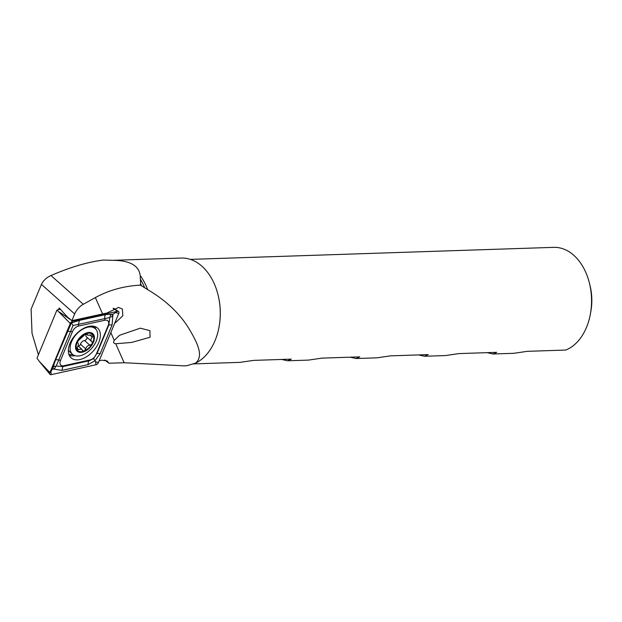 <?xml version="1.0" encoding="UTF-8"?>
<svg xmlns="http://www.w3.org/2000/svg" width="622" height="622" viewBox="0 0 622 622"><rect width="100%" height="100%" fill="white"/><g stroke="black" fill="none" stroke-linecap="round" stroke-linejoin="round"><path stroke-width="0.93" d="M74.663 313.947L41.433 284.402C43.447 280.413 46.634 277.459 50.981 275.53C70.076 267.242 87.477 262.087 103.198 260.066L116.337 260.4C131.071 261.217 139.025 266.263 140.207 275.554L140.642 283.834A54.899 37.934 88.1 0 1 141.536 285.786L140.183 285.148C123.941 286.027 108.998 290.163 95.36 297.573L83.301 304.267C79.383 306.568 76.506 309.795 74.663 313.947L71.88 320.664L107.077 312.975L118.468 307.47L122.347 309.002L122.845 315.743L115.638 322.593M141.536 285.786L147.647 289.634C165.716 300.286 179.431 313.2 188.808 328.369C197.112 342.333 204.179 355.994 195.549 363.131L186.997 365.658L183.824 365.86L124.128 362.735L108.959 363.232L104.768 360.021M115.746 343.748L131.724 342.427L150.065 337.233L149.925 330.671L140.323 328.159L119.525 335.305L114.261 340.389C113.025 342.318 113.515 343.437 115.746 343.748L124.128 362.735M99.155 360.776L101.806 360.185L107.147 360.915L108.959 363.232M41.433 284.402L31.1 309.212L32.033 333.376L38.408 354.773M186.997 365.658A53.92 37.258 88.1 0 1 184.765 365.829L183.824 365.86M113.709 260.284L181.196 258.052A53.92 37.258 88.1 0 1 218.058 294.945A53.92 37.258 88.1 0 1 219.107 326.573A53.92 37.258 88.1 0 1 195.549 363.131M218.058 294.945L218.174 295.419A52.287 36.13 88.1 0 1 219.193 326.091L219.107 326.573M193.061 363.917L240.038 362.362L253.527 360.387L291.298 359.143L287.558 360.791L308.504 360.099L321.994 358.124L359.765 356.873L356.025 358.529L376.971 357.829L390.453 355.854L428.231 354.602L424.484 356.258L445.43 355.566L458.919 353.591L496.69 352.34L492.951 353.996L513.896 353.296L527.386 351.321L565.748 350.054A52.287 36.13 88.1 0 0 590.426 313.807A52.287 36.13 88.1 0 0 589.415 283.134A52.287 36.13 88.1 0 0 569.27 251.863A52.287 36.13 88.1 0 0 553.673 247.354L190.348 259.382M287.558 360.791L281.719 359.454M356.025 358.529L350.186 357.191M424.484 356.258L418.645 354.921M492.951 353.996L487.112 352.658M589.415 283.134L590.06 285.747A43.299 29.918 88.1 0 1 590.9 311.148L590.426 313.807M71.88 320.664L67.37 316.963L59.214 307.96L58.499 309.694M140.183 285.148L140.642 283.834M98.75 342.504A19.935 12.043 131.7 0 0 97.6 328.089A19.935 12.043 131.7 0 0 75.355 334.978A19.935 12.043 131.7 0 0 71.102 357.875A19.935 12.043 131.7 0 0 98.75 342.504M90.066 359.928A6.539 3.95 131.7 0 0 96.231 354.338L108.189 325.508A6.539 3.95 131.7 0 0 104.908 320.229L78.636 326.037A6.539 3.95 131.7 0 0 72.471 331.627L60.513 360.465A6.539 3.95 131.7 0 0 63.794 365.736L90.066 359.928L89.14 360.783L93.603 358.606L96.231 354.338M95.959 364.756A2.612 1.578 131.7 0 0 98.424 362.525L118.786 313.434A2.612 1.578 131.7 0 0 118.514 311.451A2.612 1.578 131.7 0 0 117.472 311.319L72.743 321.209A2.612 1.578 131.7 0 0 70.278 323.448L49.916 372.539A2.612 1.578 131.7 0 0 49.962 374.32A2.612 1.578 131.7 0 0 51.229 374.646L95.959 364.756L95.64 361.786L98.424 362.525M60.404 309.274L56.96 310.028L37.009 358.14L39.132 361.195L49.916 372.539L50.911 371.676L51.229 374.646M56.96 310.028L70.278 323.448L72.743 321.209L71.927 320.649M52.691 368.488L55.467 360.115L71.351 322.958L79.445 320.384L105.724 314.577L112.59 314.211C110.895 314.507 110.071 315.385 110.11 316.847C111.268 317.298 112.201 316.59 112.901 314.716L112.115 324.855L100.158 353.693L94.886 360.814L88.137 364.585L61.858 370.393L53.002 368.986C54.697 368.69 55.521 367.812 55.482 366.35C54.324 365.899 53.391 366.615 52.691 368.488L50.911 371.676M100.158 353.693A4.572 1.819 -157.5 0 0 96.853 353.801L108.811 324.964L109.791 317.523L73.031 325.516L71.266 322.585M112.901 314.716L113.157 314.087L112.59 314.211M113.157 314.087L117.472 311.319L113.118 308.333M93.603 358.606L95.64 361.786M52.435 369.11L53.002 368.986M73.031 325.516L56.229 366.055L62.869 366.591L63.794 365.736M55.482 366.35L56.229 366.055M109.791 317.523L110.11 316.847M90.517 332.56A11.764 7.106 131.7 0 0 75.565 346.104A11.764 7.106 131.7 0 0 88.814 348.623A11.764 7.106 131.7 0 0 90.517 332.56M85.665 333.882L77.843 341.074A10.947 6.617 131.7 0 1 85.665 333.882L86.108 333.711A10.947 6.617 131.7 0 1 92.865 334.947L93.121 335.359L92.865 334.947L87.671 335.196L87.088 333.82M77.68 342.87L77.843 341.074A10.947 6.617 131.7 0 0 76.941 349.719A10.947 6.617 131.7 0 0 83.853 351.135L84.297 350.963A10.947 6.617 131.7 0 0 91.9 344.09L92.274 343.437A10.947 6.617 131.7 0 0 93.121 335.359L92.328 337.241C90.68 339.013 90.524 340.483 91.869 341.641L86.349 336.766A3.833 2.317 131.7 0 1 86.178 333.874M86.544 333.641L87.298 334.317L86.108 333.711M92.274 343.437L92.017 341.758M84.297 350.963L85.766 348.934C86.38 346.664 87.749 345.428 89.856 345.218L91.9 344.09M77.602 342.776L77.781 342.94C78.683 343.702 78.528 345.171 77.322 347.34L77.081 349.891M76.941 349.719L81.715 349.144L82.734 350.917M82.353 350.264L83.853 351.135M68.35 350.147A17.159 10.364 131.7 0 0 69.672 351.78L72.486 354.291A17.159 10.364 131.7 0 0 91.636 348.367A17.159 10.364 131.7 0 0 95.298 328.657A17.159 10.364 131.7 0 0 91.986 327.079A17.159 10.364 131.7 0 0 74.298 336.899A17.159 10.364 131.7 0 0 72.486 354.291M95.298 328.657L92.476 326.153A17.159 10.364 131.7 0 0 92.414 326.091M86.855 337.217A2.193 1.322 -48.3 0 1 86.489 339.208A2.193 1.322 -48.3 0 1 84.561 340.506A3.833 2.317 131.7 0 0 80.463 344.223A2.193 1.322 -48.3 0 1 78.481 346.267M95.36 297.573L102.56 313.877M110.833 332.615L114.261 340.389M140.603 279.55A54.215 37.468 88.1 0 1 144.693 287.846M113.842 260.291A53.92 37.258 88.1 0 1 116.337 260.4M140.207 275.554A53.92 37.258 88.1 0 1 147.647 289.634M50.981 275.53L83.301 304.267M59.487 312.104L71.514 320.369M95.718 329.077A19.935 12.043 131.7 0 0 94.948 326.566M69.283 355.419A19.935 12.043 131.7 0 0 74.967 355.667M94.233 327.716A19.235 11.624 131.7 0 0 93.665 326.239M68.801 354.175A19.235 11.624 131.7 0 0 72.961 354.672M115.995 312.695L118.786 313.434M61.858 370.393L62.869 366.591L89.14 360.783A4.572 2.799 77.5 0 0 88.137 364.585M55.467 360.115A4.572 1.819 -157.5 0 1 58.771 359.998L60.513 360.465M67.425 331.277L72.471 331.627M79.445 320.384L78.434 324.186L78.636 326.037M105.724 314.577A4.572 2.799 77.5 0 0 104.714 318.378L104.908 320.229M112.115 324.855L108.811 324.964L108.189 325.508M90.167 335.32L92.328 337.241M84.561 340.506L89.856 345.218M80.463 344.223L85.766 348.934M76.972 348.025L78.722 349.58M39.132 361.195L49.962 374.32M113.476 308.193L118.514 311.451M86.023 333.734L87.671 335.196M78.045 345.879L81.715 349.144"/></g></svg>
